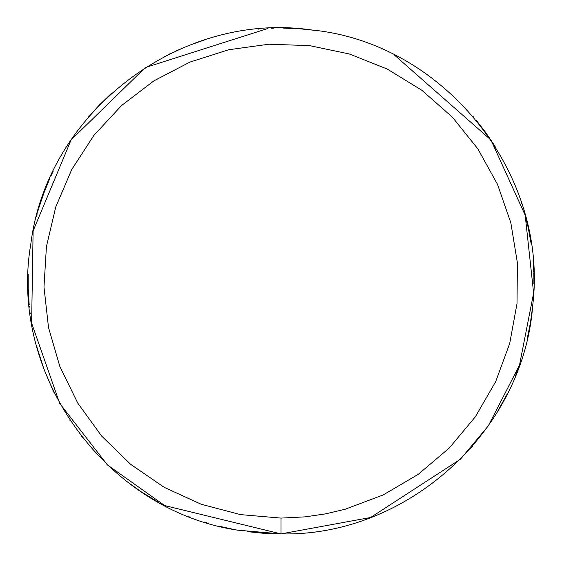 <?xml version="1.0" encoding="UTF-8"?>
<svg xmlns="http://www.w3.org/2000/svg" width="562" height="562" viewBox="0 0 562 562"><rect width="100%" height="100%" fill="white"/><g stroke="black" fill="none" stroke-linecap="round" stroke-linejoin="round"><path stroke-width="0.84" d="M278.401 533.886L263.606 533.303L247.161 531.624M234.684 529.622L218.857 526.144M206.964 522.822L206.324 522.625M206.008 522.527L204.575 522.077M189.064 516.597L188.558 516.401M181.013 513.296L180.514 513.078M160.837 503.531L160.296 503.236M158.877 502.463L158.245 502.112M158.084 502.021L141.357 491.855L127.911 482.301M82.389 437.566L81.476 436.4M70.159 420.657L69.786 420.095M53.952 392.388L53.629 391.735M53.032 390.492L44.124 369.585L36.832 346.894M30.207 313.582L30.116 312.865M29.934 311.425L29.849 310.709M29.449 307.105L29.379 306.381M29.231 304.934L29.175 304.337M29.126 303.754L28.219 288.84L28.184 274.312M36.46 216.496L36.649 215.794M37.029 214.396L37.218 213.701M37.612 212.303L37.809 211.6M38.209 210.209L38.413 209.514M39.087 207.259L43.969 192.829L49.393 179.426M51.002 175.843L53.257 171.038M88.459 117.029L99.263 105.122L111.192 93.587M164.554 56.502L165.2 56.165M166.436 55.533L167.033 55.231M168.382 54.556L168.923 54.289M169.738 53.889L170.223 53.65M175.14 51.318L189.155 45.367L204.751 39.867M243.704 30.868L244.245 30.784M258.106 29.14L258.464 29.105M271.13 28.29L273.301 28.219M283.592 28.114L300.115 28.824L314.404 30.313M381.577 48.957L381.991 49.14M383.242 49.688L383.979 50.018M473.253 116.685L473.759 117.289M476.042 120.015L485.898 132.758L495.143 146.464M521.662 203.296L521.831 203.809M524.213 211.677L528.161 227.434L531.132 243.697M533.036 260.122L533.148 261.499M533.205 262.292L533.31 263.74M533.359 264.456L533.45 265.924M533.493 266.634L533.57 268.116M533.605 268.805L533.675 270.308M533.703 270.975L533.752 272.282M533.781 273.153L533.816 274.572M533.837 275.324L533.865 276.827M533.872 277.34L533.893 279.054M533.893 279.532L533.9 281.274M533.9 281.724L533.886 283.487M533.19 299.89L533.148 300.431M532.614 306.438L532.53 307.302M532.467 307.85L530.458 322.56L527.212 338.774M518.038 369.157L517.518 370.548M517.272 371.194L515.059 376.793M507.584 393.33L496.766 412.922M472.804 445.835L470.464 448.518M460.418 459.231L370.625 517.483L281 533.9L164.687 505.568L107.307 464.816L59.712 403.432L31.627 323.108L33.116 230.891L71.114 139.91L145.284 67.602M145.382 67.538L268.032 28.43M394.215 54.858L490.928 139.973M490.97 140.029L525.189 215.19L533.612 293.02L519.513 365.089L488.294 425.87M488.238 425.954L460.531 459.119M237.789 530.184L281 533.9L237.789 530.184C106.394 510.732 8.198 375.044 30.798 244.154C46.892 112.302 180.037 10.685 311.46 29.941C443.678 42.67 548.66 173.187 532.755 305.054C523.587 431.187 407.197 536.759 281 533.9L281 518.094L240.487 514.609L201.168 504.247L164.202 487.331L130.665 464.338L101.553 435.957L77.711 403.017L59.853 366.487L48.501 327.449L43.984 287.042L46.435 246.458L55.786 206.886L71.76 169.492L93.889 135.386L121.518 105.558L153.84 80.886L189.9 62.108L228.643 49.758L268.924 44.215L309.557 45.634L349.353 53.973L387.134 68.993L421.802 90.243L452.326 117.107L477.805 148.782L497.503 184.357L510.83 222.77L517.398 262.897L517.019 303.55L509.692 343.544L495.642 381.703L475.283 416.892L449.207 448.09L418.184 474.377L383.129 494.967L345.068 509.27L325.257 513.928L305.124 516.864L281 518.094"/></g></svg>
